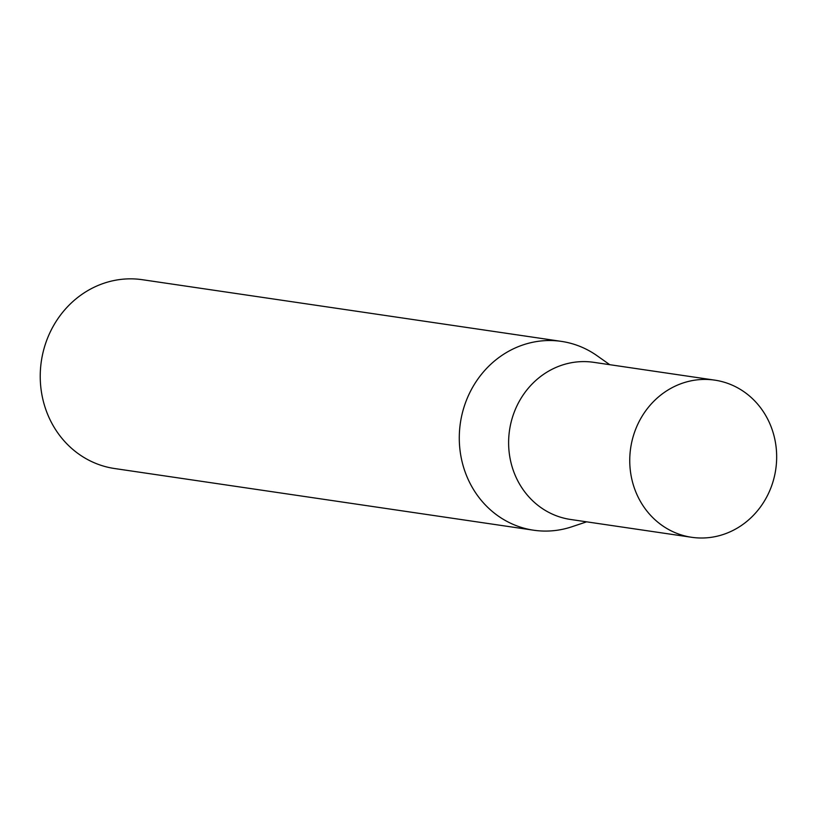 <?xml version="1.0" encoding="UTF-8"?>
<svg xmlns="http://www.w3.org/2000/svg" width="817" height="817" viewBox="0 0 817 817"><rect width="100%" height="100%" fill="white"/><g stroke="black" fill="none" stroke-linecap="round" stroke-linejoin="round"><path stroke-width="1.23" d="M714.773 380.14L593.642 362.319A79.423 73.326 98.4 0 0 512.198 418.181A79.423 73.326 98.4 0 0 570.511 519.459L691.642 537.29A79.423 73.326 98.4 0 0 773.086 481.427A79.423 73.326 98.4 0 0 714.773 380.14A79.423 73.326 98.4 0 0 633.328 436.012A79.423 73.326 98.4 0 0 691.642 537.29M609.758 364.688L597.064 355.722A95.426 88.103 98.4 0 0 561.453 341.394A95.426 88.103 98.4 0 0 463.586 408.52A95.426 88.103 98.4 0 0 533.654 530.213A95.426 88.103 98.4 0 0 571.89 526.761L586.626 521.828M561.453 341.394L142.393 279.71A95.426 88.103 98.4 0 0 44.537 346.837A95.426 88.103 98.4 0 0 114.605 468.529L533.654 530.213"/></g></svg>
